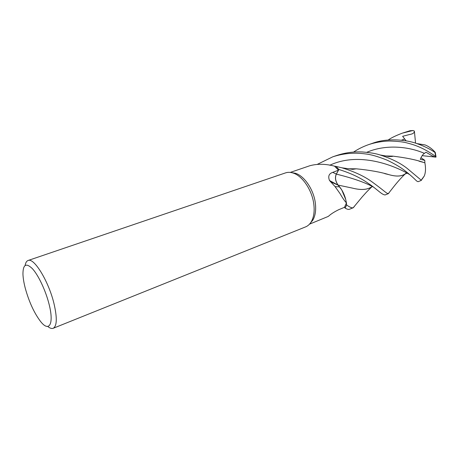 <?xml version="1.0" encoding="UTF-8"?>
<svg xmlns="http://www.w3.org/2000/svg" width="459" height="459" viewBox="0 0 459 459"><rect width="100%" height="100%" fill="white"/><g stroke="black" fill="none" stroke-linecap="round" stroke-linejoin="round"><path stroke-width="0.69" d="M389.628 191.982L388.337 193.595C385.91 193.193 386.008 192.057 372.048 181.879C364.417 176.308 354.371 171.614 341.892 167.793L335.982 166.422L338.891 169.514L336.344 174.104C334.835 177.593 335.42 181.259 338.076 185.097C341.513 188.81 343.986 193.319 345.518 198.632L346.436 202.918C344.577 200.927 342.46 197.846 340.079 193.669L335.11 186.652L329.505 180.507C327.864 176.325 328.942 173.611 332.746 172.372L338.495 170.174L334.502 166.152C325.597 163.806 317.358 163.674 309.785 165.756L290.3 172.406M372.106 186.561C367.757 189.831 361.216 190.347 352.478 188.121L338.122 185.097L341.783 189.957L345.782 199.619L341.783 189.957L338.094 185.092C335.449 181.253 334.869 177.593 336.344 174.104L338.903 169.491C350.624 173.129 360.395 177.748 368.221 183.342C377.269 189.194 381.486 194.679 385.124 194.943L388.647 193.526M291.517 172.601L295.504 173.301C304.472 176.032 313.749 189.802 315.339 203.102C316.182 210.073 315.356 215.741 312.849 220.096L310.278 223.229M25.13 265.434C25.606 262.68 26.588 261.033 28.074 260.494L285.573 172.877C287.896 172.096 290.427 172.154 293.158 173.054C302.47 175.895 312.137 190.256 313.807 204.123C314.69 211.387 313.83 217.285 311.236 221.812C309.75 224.273 307.869 225.971 305.596 226.889L53.204 328.288C51.724 328.845 49.905 328.237 47.753 326.458M28.074 260.494C33.943 257.361 48.545 281.04 53.932 303.37C57.277 317.76 57.036 326.068 53.204 328.288M25.32 288.413C23.908 283.014 23.116 278.28 22.95 274.23C22.939 264.413 26.1 262.571 32.423 268.704C38.372 275.188 45.561 290.352 48.97 303.801C54.34 324.203 49.147 332.792 40.369 321.214C34.104 312.843 29.089 301.913 25.32 288.413M330.532 181.81L338.042 185.103C335.363 181.248 334.783 177.57 336.292 174.064L338.495 170.174M338.105 185.178L339.545 186.847C342.248 190.267 344.239 194.197 345.518 198.632M346.436 202.918L344.497 207.319L345.134 208.105C347.073 209.27 348.547 209.643 349.563 209.229L353.178 207.761C351.881 208.116 349.701 207.198 346.637 205.012L345.111 208.082L346.631 204.944L346.425 202.953M335.931 166.41L334.536 166.175L335.931 166.41M335.982 166.422L338.891 169.514L336.327 174.104C353.178 178.287 365.599 182.648 373.62 187.203M309.492 224.164L328.317 216.396C330.79 214.101 334.255 211.869 338.719 209.694L344.514 207.313M346.425 202.947L346.631 204.944L346.425 202.947M336.034 166.433L338.903 169.491M407.213 168.447C400.403 163.083 391.372 158.59 380.127 154.976C376.064 153.581 370.12 152.577 362.3 151.963C353.573 151.545 345.013 152.727 336.608 155.515L332.781 156.817C343.441 153.323 354.405 152.365 365.674 153.954C371.015 154.511 378.13 156.571 387.017 160.122C393.564 163.209 399.135 166.428 403.731 169.778C417.013 180.146 415.556 180.966 418.126 181.684L421.425 180.358L407.213 168.447M317.467 164.282L332.781 156.817M388.165 140.035C391.016 137.941 395.761 135.635 402.417 133.121L412.779 130.54L414.391 131.073C414.448 132.892 412.796 134.045 409.428 134.539L402.629 136.306L406.135 140.861M410.007 130.735L402.417 133.121M353.568 152.072C358.227 148.974 363.327 146.461 368.87 144.533C375.445 142.41 382.186 141.24 389.089 141.016C397.741 141.211 404.075 141.951 408.097 143.237C415.768 145.136 425.074 148.756 435.677 156.542L435.924 157.15C432.28 156.462 429.572 154.115 425.952 152.256L424.397 153.369C422.842 154.39 421.471 156.364 420.295 159.29L424.782 160.352L424.868 162.761C425.866 168.028 425.682 172.418 424.317 175.935L422.119 179.199M418.757 143.983L425.137 144.946C428.878 146.45 432.263 148.94 435.293 152.411L434.943 152.434C430.037 149.026 423.984 146.071 416.789 143.558C406.335 139.656 386.845 137.803 372.484 143.306L368.87 144.533M435.924 157.15L422.177 155.653M406.077 173.209L405.383 173.772C401.86 176.457 396.444 176.772 389.146 174.713C380.855 172.125 369.914 170.163 356.31 168.814L348.014 168.78M406.995 172.32L406.324 172.957M406.003 173.244L404.941 174.059C401.321 176.451 396.042 176.663 389.1 174.695L384.694 173.617M356.247 168.832L348.134 168.797M384.78 155.945L392.508 156.123L384.676 155.922M419.01 161.195L424.856 162.75M424.868 162.761L423.634 162.446C416.193 159.818 405.819 157.707 392.514 156.106L392.405 156.45L388.98 156.53L380.138 154.976M372.427 186.291L371.601 186.888C367.217 189.831 360.826 190.238 352.42 188.104L346.935 186.951M355.146 205.391L353.361 207.703M346.637 205.012L345.134 208.105M414.391 131.073L415.561 143.151M420.955 157.707L424.782 160.352M336.292 174.064L332.746 172.372M409.686 130.792L412.779 130.54M434.943 152.434L435.677 156.542M409.927 174.747C399.508 168.321 361.824 150.242 329.757 165.251M404.7 139.008L401.424 140.202M424.397 153.369C409.514 146.771 386.289 143.862 366.787 152.308M295.504 173.301L293.158 173.054M335.11 186.652L339.545 186.847M338.042 185.103L329.505 180.507M312.849 220.096L311.236 221.812M405.383 173.772C401.912 177.048 398.246 181.087 394.384 185.895L388.337 193.595M356.31 168.814L352.655 169.354L341.903 167.799M407.747 172.928L404.941 174.059M425.132 144.946L416.789 143.558M421.081 180.353L424.317 175.935M353.183 207.766L362.203 196.888C364.687 194.203 366.047 192.281 372.123 186.572M435.293 152.48L436.027 156.915M413.089 130.511L409.801 130.763"/></g></svg>
